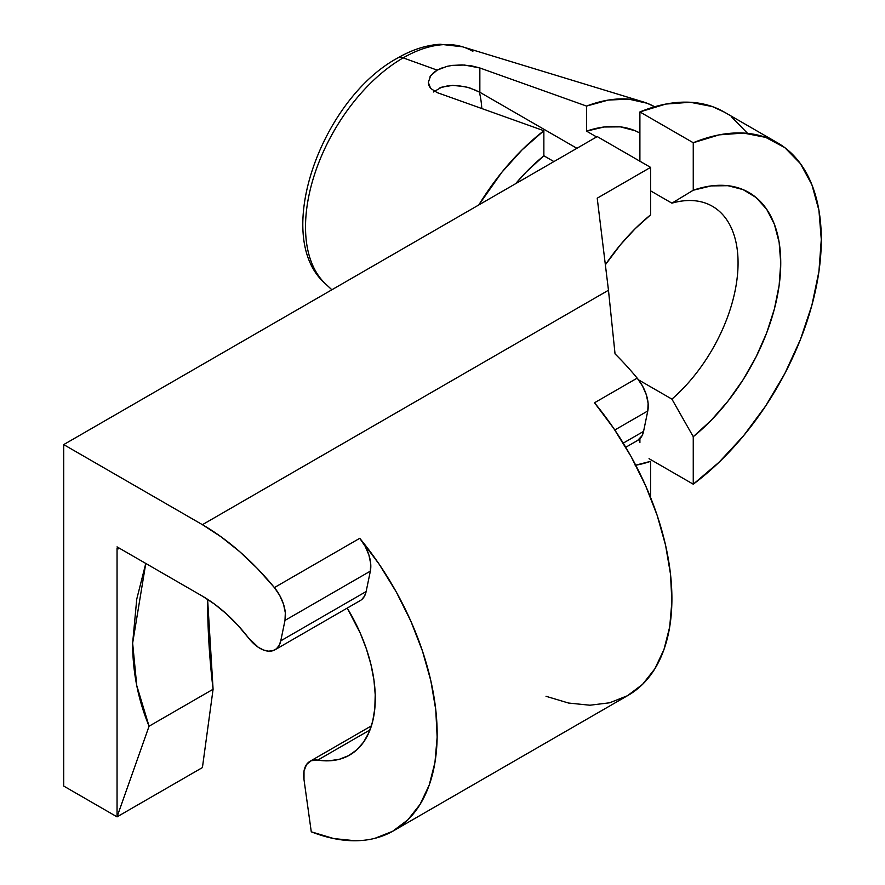 <?xml version="1.0" encoding="UTF-8"?>
<svg xmlns="http://www.w3.org/2000/svg" width="885" height="885" viewBox="0 0 885 885"><rect width="100%" height="100%" fill="white"/><g stroke="black" fill="none" stroke-linecap="round" stroke-linejoin="round"><path stroke-width="1.33" d="M318.987 276.397A138.115 79.739 -60 0 1 318.412 163.57A138.115 79.739 -60 0 1 403.184 57.868A15.089 8.717 -120 0 0 397.586 58.056A15.089 8.717 60 0 1 403.184 57.868A138.115 79.739 120 0 0 315.635 171.203A138.115 79.739 120 0 0 325.58 283.908C271.363 237.556 321.377 99.065 397.608 58.045C411.868 49.759 426.05 45.168 440.155 44.25L462.479 46.794A138.115 79.739 120 0 0 403.184 57.868L437.168 70.125L403.184 57.868A138.115 79.739 -60 0 1 472.844 51.374M481.794 108.523A123.734 71.442 120 0 0 479.338 91.985M671.914 399.124L638.55 379.864L671.914 399.124L693.254 436.703L693.254 484.195L719.151 462.147L743.555 435.785L765.68 405.916L784.84 373.514L800.394 339.597L811.888 305.236L818.924 271.529L821.291 239.536L818.924 210.298L811.888 184.711L800.394 163.614L784.84 147.662L765.68 137.374L743.555 133.06L719.151 134.863L693.254 142.739L693.254 190.231L671.914 203.163A123.734 71.442 -60 0 1 712.436 206.305A123.734 71.442 -60 0 1 734.904 291.674A123.734 71.442 -60 0 1 671.914 399.124A123.734 71.442 120 0 0 738.068 262.945A123.734 71.442 120 0 0 671.914 203.163L650.575 190.839L671.914 203.163L693.254 190.231L711.175 185.905L727.935 185.695L743.057 189.6L756.078 197.51L766.631 209.192L774.397 224.303L779.143 242.401L780.747 262.945L779.143 285.346L774.397 308.92L766.631 333.003L756.078 356.865L743.057 379.82L727.935 401.182L711.175 420.331L693.254 436.703L693.254 484.195L649.048 458.673L693.254 484.195A211.261 121.975 -60 0 0 813.669 298.378A211.261 121.975 -60 0 0 777.539 142.828L724.184 112.03A211.261 121.975 120 0 0 639.899 111.941L693.254 142.739L693.254 190.231A153.924 88.865 -60 0 1 780.747 262.945A153.924 88.865 -60 0 1 693.254 436.703L671.914 399.124M479.847 92.272L576.898 148.304L479.847 92.272L479.847 67.968L586.545 106.078L586.545 131.135L596.59 136.943L586.545 131.135L604.046 126.997L620.407 126.865L635.153 130.748L639.899 133.071A150.904 87.128 120 0 0 586.545 131.135L586.545 106.078A181.082 104.552 -60 0 1 642.941 101.819A181.082 104.552 -60 0 1 654.668 106.753L647.079 103.235L628.638 99.12L608.26 100.082L586.545 106.078L479.847 67.968L479.847 92.272L470.035 88.035L464.371 86.553L452.644 85.38L441.77 87.161L433.407 91.985M429.911 76.895L433.396 72.791L437.168 70.125L446.991 66.353L452.677 65.346L464.492 65.036L479.847 67.968L471.727 65.888L462.081 64.926L452.091 65.424M442.754 67.592L437.168 70.125L430.608 75.811L428.329 82.394L430.652 88.423L437.168 92.604L543.866 130.714L543.866 155.782A150.904 87.128 120 0 0 515.656 183.671L526.376 171.845L543.866 155.782L553.91 161.579L543.866 155.782L543.866 130.714L522.161 149.786L501.773 172.365L478.807 204.944A181.082 104.552 -60 0 1 543.866 130.714L437.168 92.604L430.652 88.423L428.915 85.557L428.329 82.349M393.416 830.86L628.162 695.322A211.261 121.975 -120 0 0 594.499 402.775L637.189 378.127A211.261 121.975 -120 0 0 615.042 353.889L608.471 290.247L202.422 524.683L63.709 444.602L597.22 136.578L650.575 167.376L650.575 214.867L650.575 167.376L597.22 198.185L650.575 167.376L597.22 136.578L63.709 444.602L63.709 786.057L117.052 816.855L202.422 767.572L213.086 689.249L207.61 599.322A724.328 418.196 -120 0 0 213.086 689.249L149.067 726.22C138.115 699.681 132.639 671.981 132.639 643.13L145.771 563.446L136.755 599.101L132.639 643.13L136.755 685.576L149.067 726.22L213.086 689.249L202.422 767.572L117.052 816.855L117.052 548.258L118.192 548.91L117.052 546.864L202.422 596.147A123.734 71.442 60 0 1 248.63 638.074L258.265 647.278L263.365 649.966L268.266 651.15L272.68 650.774L276.374 648.827L279.129 645.453L280.777 640.828L284.981 620.418L285.324 612.785L283.521 604.189L279.748 595.494L274.394 587.585L359.752 538.301A211.261 121.975 60 0 1 393.416 830.86A211.261 121.975 60 0 1 311.277 831.811L333.778 838.571L355.173 840.75M635.176 465.289L650.575 461.339L650.575 497.447L650.575 461.339A153.924 88.865 -60 0 1 635.74 465.2M650.575 214.867L635.176 228.695L620.584 244.603L605.362 264.77A153.924 88.865 -60 0 1 650.575 214.867M303.998 779.596L311.277 831.811L303.998 779.596A30.178 17.423 60 0 1 309.938 761.354A30.178 17.423 60 0 1 317.726 760.115L369.996 729.937L317.726 760.115L311.31 760.691L306.553 764.485L304.009 771.056L303.998 779.596M777.539 142.828A211.261 121.975 -60 0 0 693.254 142.739L639.899 111.941L639.899 161.225L639.899 111.941L665.808 104.065L690.2 102.262L712.336 106.565L724.583 112.251M731.486 116.864L747.051 132.816M639.899 442.588L639.899 438.706L639.899 442.588M447.998 85.734L439.447 88.069M476.805 90.679L467.745 87.361L457.7 85.557M347.23 608.083A123.734 71.442 60 0 1 349.652 755.06A123.734 71.442 60 0 1 317.726 760.115L328.877 760.823L339.243 759.319L348.59 755.646L356.766 749.872L363.591 742.117L368.934 732.514L372.696 721.264L374.809 708.586L375.218 694.725L373.924 679.957L370.959 664.558L366.357 648.827L360.239 633.085L347.23 608.083M546.023 696.285L568.524 703.033L589.919 705.223L609.699 702.778L627.388 695.765L642.565 684.348L654.856 668.806L663.971 649.513L669.702 626.923L671.892 601.59L670.498 574.122L665.553 545.16L657.179 515.413L645.574 485.599L631.016 456.428L613.858 428.594L594.499 402.775L637.189 378.127A30.178 17.423 -120 0 1 647.776 410.961L643.572 431.382L647.776 410.961L614.809 429.999L647.776 410.961L648.119 403.328L646.304 394.732L642.532 386.037L637.189 378.127A211.261 121.975 -120 0 0 615.042 353.889L608.471 290.247L597.22 198.185L608.471 290.247L202.422 524.683A211.261 121.975 60 0 1 274.394 587.585L257.413 568.557L239.57 551.554L221.139 536.863L202.422 524.683L63.709 444.602L63.709 786.057L117.052 816.855L149.067 726.22L117.052 816.855L117.052 548.258L118.192 548.91L117.052 546.864L202.422 596.147L214.546 604.134L226.449 613.902L237.888 625.297L248.63 638.074A30.178 17.423 60 0 0 274.992 649.789L360.361 600.506A30.178 17.423 -120 0 0 366.136 591.545L280.777 640.828L284.981 620.418L370.35 571.135L366.136 591.545L364.487 596.169L361.733 599.543M374.952 838.305L392.641 831.292L407.819 819.875L420.109 804.332L429.225 785.039L434.955 762.461L437.146 737.116L435.752 709.648L430.807 680.687L422.433 650.951L410.828 621.126L396.27 591.954L379.112 564.121L359.752 538.301L365.107 546.211L368.879 554.906L370.682 563.502L370.35 571.135L366.136 591.545L280.777 640.828A30.178 17.423 60 0 1 274.992 649.789M625.75 447.279L637.786 440.332A30.178 17.423 -120 0 0 643.572 431.382L623.239 443.119L643.572 431.382L642.134 435.597L637.709 440.376M119.398 548.213L118.192 548.91L119.398 548.213M284.981 620.418L370.35 571.135A30.178 17.423 -120 0 0 359.752 538.301L274.394 587.585A30.178 17.423 60 0 1 284.981 620.418M331.864 289.782L325.58 283.908M642.941 101.819L462.479 46.794M371.423 725.855L310.093 761.255"/></g></svg>
